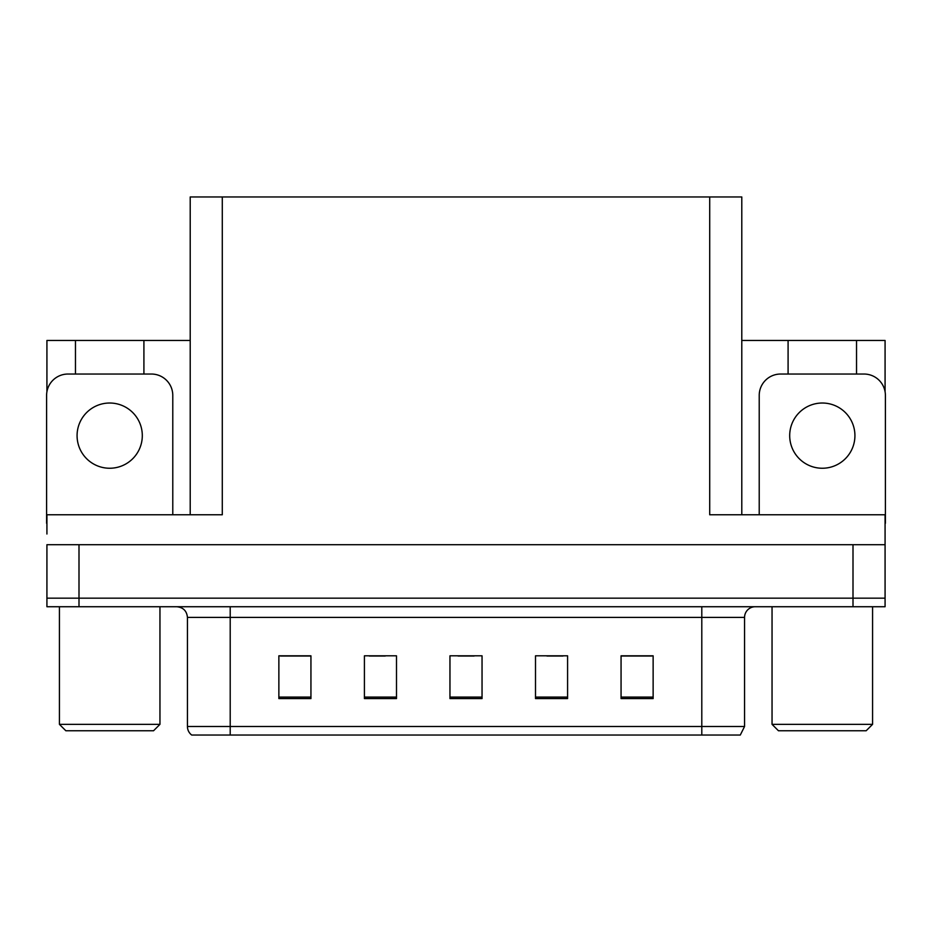 <?xml version="1.0" encoding="UTF-8"?>
<svg xmlns="http://www.w3.org/2000/svg" width="932" height="932" viewBox="0 0 932 932"><rect width="100%" height="100%" fill="white"/><g stroke="black" fill="none" stroke-linecap="round" stroke-linejoin="round"><path stroke-width="1.4" d="M190.21 514.767L190.21 196.955L709.706 196.955L709.706 514.767L885.074 514.767L885.074 544.707L46.926 544.707L46.926 598.169L78.999 598.169L46.926 598.169L46.926 606.732L78.999 606.732L78.999 598.169L853.001 598.169L78.999 598.169L78.999 544.707M46.926 534.013L46.926 514.767L222.294 514.767L222.294 196.955M75.469 374.035L75.469 340.46L46.926 340.46L46.926 391.731M78.999 606.732L885.074 606.732L885.074 598.169L853.001 598.169L885.074 598.169L885.074 534.013M856.531 374.035L856.531 340.46L885.074 340.46L885.074 391.731M709.706 196.955L741.79 196.955L741.79 514.767M741.79 340.46L788.088 340.46L788.088 374.035M143.912 374.035L143.912 340.46L190.21 340.46M75.469 340.46L143.912 340.46M856.531 340.46L788.088 340.46M744.563 726.494L740.288 735.045L701.796 735.045L701.796 726.494L744.563 726.494L744.563 617.415A10.695 10.695 0 0 1 755.258 606.732M701.796 735.045L191.712 735.045A10.695 10.695 0 0 1 187.437 726.494L187.437 617.415C186.796 610.926 183.231 607.361 176.742 606.732M653.134 698.581L653.134 655.813L621.062 655.813L621.062 698.581L653.134 698.581M567.588 698.581L567.588 655.813L535.504 655.813L535.504 698.581L567.588 698.581M310.938 698.581L310.938 655.813L278.866 655.813L278.866 698.581L310.938 698.581M396.496 698.581L396.496 655.813L364.412 655.813L364.412 698.581L396.496 698.581M482.042 698.581L482.042 655.813L449.958 655.813L449.958 698.581L482.042 698.581M187.437 726.494L230.204 726.494L230.204 735.045L215.968 735.045M621.062 656.023L651.852 656.023M635.81 656.023L622.238 656.023M369.223 656.023L385.265 656.023M309.983 656.023L296.399 656.023M280.357 656.023L310.938 656.023M546.944 656.023L562.986 656.023M458.09 656.023L474.132 656.023M109.696 403.02A32.62 32.62 0 0 0 77.076 435.628A32.62 32.62 0 0 0 109.696 468.248A32.62 32.62 0 0 0 142.305 435.628A32.62 32.62 0 0 0 109.696 403.02M46.926 523.318A21.389 21.389 0 0 0 46.6 523.318L46.6 395.424A21.389 21.389 0 0 1 67.989 374.035L151.392 374.035A21.389 21.389 0 0 1 172.781 395.424L172.781 514.767M822.304 403.02A32.62 32.62 0 0 0 789.695 435.628A32.62 32.62 0 0 0 822.304 468.248A32.62 32.62 0 0 0 854.924 435.628A32.62 32.62 0 0 0 822.304 403.02M759.219 514.767L759.219 395.424A21.389 21.389 0 0 1 780.608 374.035L864.011 374.035A21.389 21.389 0 0 1 885.4 395.424L885.4 523.318A21.389 21.389 0 0 0 885.074 523.318M65.846 730.77L59.427 724.35L159.955 724.35L153.535 730.77L65.846 730.77M778.465 730.77L772.046 724.35L872.573 724.35L866.154 730.77L778.465 730.77M853.001 544.707L853.001 606.732M701.796 606.732L701.796 617.415L187.437 617.415M744.563 617.415L701.796 617.415L701.796 726.494L230.204 726.494L230.204 606.732M482.042 697.101L449.958 697.101M396.496 697.101L364.412 697.101M310.938 697.101L278.866 697.101M567.588 697.101L535.504 697.101M653.134 697.101L621.062 697.101M159.955 606.732L159.955 724.35M59.427 606.732L59.427 724.35M872.573 606.732L872.573 724.35M772.046 606.732L772.046 724.35"/></g></svg>
